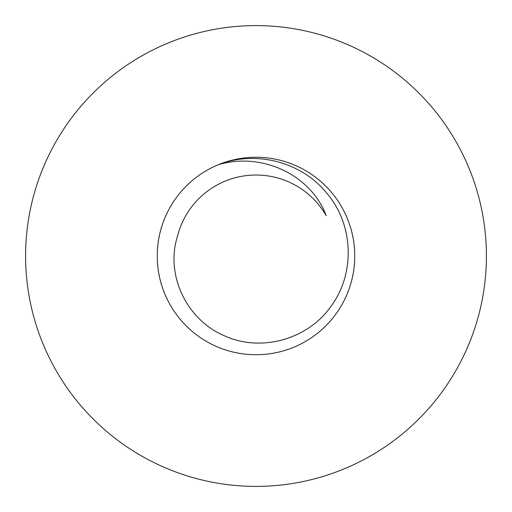 <?xml version="1.0" encoding="UTF-8"?>
<svg xmlns="http://www.w3.org/2000/svg" width="512" height="512" viewBox="0 0 512 512"><rect width="100%" height="100%" fill="white"/><g stroke="black" fill="none" stroke-linecap="round" stroke-linejoin="round"><path stroke-width="0.77" d="M218.413 164.691C255.994 149.971 301.984 161.984 327.155 193.651C353.363 224.474 355.411 272.698 331.578 305.485C308.845 338.944 261.645 352.768 224.685 335.898C187.238 320.307 165.024 275.533 177.466 236.301A80.966 80.966 0 0 1 326.221 215.686C310.49 173.85 260.813 151.987 218.413 164.691A98.746 98.746 0 0 1 353.869 269.107A98.746 98.746 0 0 1 195.718 334.208A98.746 98.746 0 0 1 218.413 164.691M486.4 256A230.4 230.4 0 0 1 140.8 455.533A230.4 230.4 0 0 1 140.8 56.467A230.4 230.4 0 0 1 486.4 256"/></g></svg>
